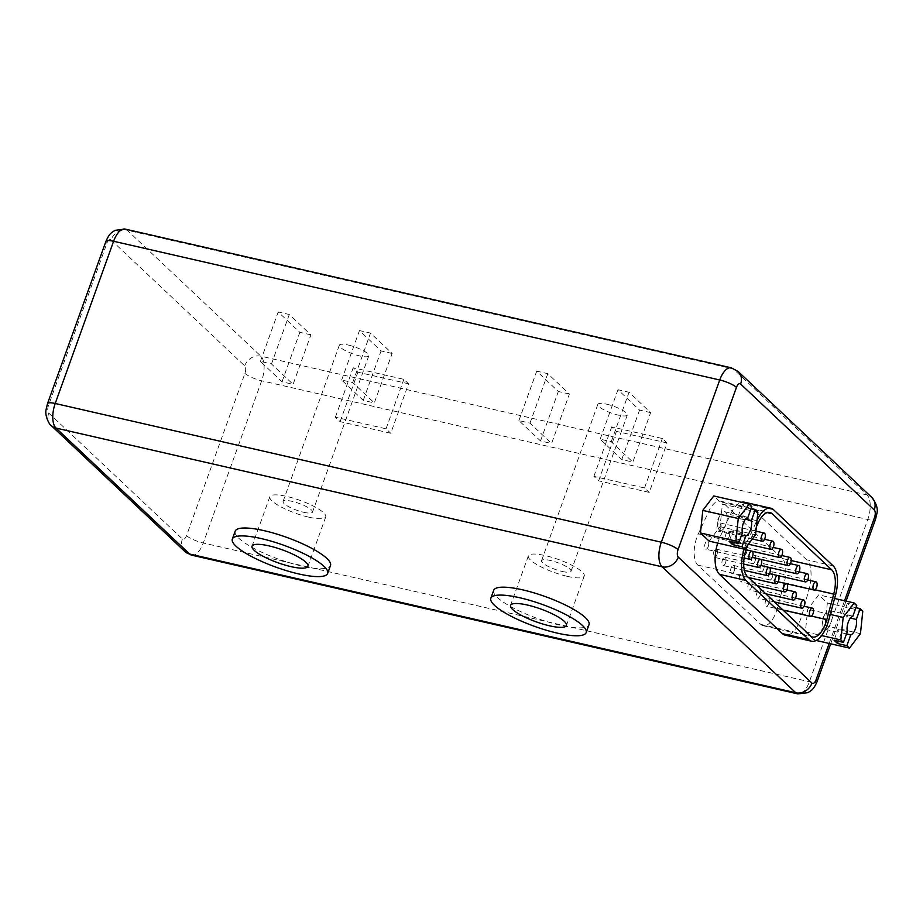 <?xml version="1.0" encoding="UTF-8"?>
<svg xmlns="http://www.w3.org/2000/svg" width="923" height="923" viewBox="0 0 923 923"><rect width="100%" height="100%" fill="white"/><g stroke="black" fill="none" stroke-linecap="round" stroke-linejoin="round"><path stroke-width="0.69" stroke-dasharray="4.62 3.46" d="M308.801 517.168A29.709 6.819 -160.2 0 0 325.738 516.857A29.709 6.819 -160.2 0 0 286.788 496.436A29.709 6.819 -160.2 0 0 269.839 496.736A29.709 6.819 -160.2 0 0 308.801 517.168M235.169 531.187A50.661 11.63 -160.2 0 0 301.602 566.03A50.661 11.63 -160.2 0 0 330.503 565.511M348.259 345.04A15.668 3.6 19.8 0 1 368.796 355.816A15.668 3.6 19.8 0 1 359.866 355.978A15.668 3.6 19.8 0 1 339.318 345.202A15.668 3.6 19.8 0 1 348.259 345.04M303.598 512.265A15.668 3.6 -160.2 0 0 312.528 512.103A15.668 3.6 -160.2 0 0 291.991 501.327A15.668 3.6 -160.2 0 0 283.049 501.501A15.668 3.6 -160.2 0 0 303.598 512.265M567.299 576.344A29.709 6.819 -160.2 0 0 584.247 576.033A29.709 6.819 -160.2 0 0 545.297 555.6A29.709 6.819 -160.2 0 0 528.348 555.911A29.709 6.819 -160.2 0 0 567.299 576.344M493.678 590.351A50.661 11.63 -160.2 0 0 560.111 625.206A50.661 11.63 -160.2 0 0 589.012 624.675M606.769 404.205A15.668 3.6 19.8 0 1 627.305 414.981A15.668 3.6 19.8 0 1 618.375 415.142A15.668 3.6 19.8 0 1 597.827 404.366A15.668 3.6 19.8 0 1 606.769 404.205M562.107 571.441A15.668 3.6 -160.2 0 0 571.037 571.279A15.668 3.6 -160.2 0 0 550.5 560.503A15.668 3.6 -160.2 0 0 541.559 560.665A15.668 3.6 -160.2 0 0 562.107 571.441M718.936 517.711A9.611 4.373 102.9 0 0 717.748 525.199A9.611 4.373 102.9 0 0 720.355 530.437A9.611 4.373 102.9 0 0 726.055 524.426A9.611 4.373 102.9 0 0 724.647 511.7A9.611 4.373 102.9 0 0 720.021 515.288A9.611 4.373 102.9 0 0 718.936 517.711M846.495 633.882L841.384 632.705A9.611 4.373 -77.1 0 1 840.288 632.751A9.611 4.373 -77.1 0 1 837.934 629.463L834.057 640.25M847.314 631.609L837.934 629.463M823.858 616.587A9.611 4.373 102.9 0 0 822.681 624.075A9.611 4.373 102.9 0 0 825.277 629.313A9.611 4.373 102.9 0 0 830.988 623.302A9.611 4.373 102.9 0 0 829.569 610.576A9.611 4.373 102.9 0 0 824.943 614.164A9.611 4.373 102.9 0 0 823.858 616.587M768.755 603.584A4.211 1.915 102.9 0 0 768.132 598.012A4.211 1.915 102.9 0 0 765.64 600.654A4.211 1.915 102.9 0 0 766.252 606.226A4.211 1.915 102.9 0 0 768.755 603.584M760.114 595.439A4.211 1.915 102.9 0 0 759.491 589.866A4.211 1.915 102.9 0 0 756.987 592.508A4.211 1.915 102.9 0 0 757.61 598.081A4.211 1.915 102.9 0 0 760.114 595.439M751.472 587.305A4.211 1.915 102.9 0 0 750.849 581.721A4.211 1.915 102.9 0 0 748.345 584.363A4.211 1.915 102.9 0 0 748.968 589.935A4.211 1.915 102.9 0 0 751.472 587.305M742.819 579.159A4.211 1.915 102.9 0 0 742.207 573.575A4.211 1.915 102.9 0 0 739.704 576.217A4.211 1.915 102.9 0 0 740.327 581.79A4.211 1.915 102.9 0 0 742.819 579.159M734.177 571.014A4.211 1.915 102.9 0 0 733.554 565.43A4.211 1.915 102.9 0 0 731.062 568.072A4.211 1.915 102.9 0 0 731.685 573.644A4.211 1.915 102.9 0 0 734.177 571.014M725.536 562.868A4.211 1.915 102.9 0 0 724.913 557.284A4.211 1.915 102.9 0 0 722.421 559.926A4.211 1.915 102.9 0 0 723.032 565.499A4.211 1.915 102.9 0 0 725.536 562.868M716.894 554.723A4.211 1.915 102.9 0 0 716.271 549.139A4.211 1.915 102.9 0 0 713.767 551.781A4.211 1.915 102.9 0 0 714.39 557.354A4.211 1.915 102.9 0 0 716.894 554.723M708.253 546.578A4.211 1.915 102.9 0 0 707.629 540.993A4.211 1.915 102.9 0 0 705.126 543.635A4.211 1.915 102.9 0 0 705.749 549.208A4.211 1.915 102.9 0 0 708.253 546.578M720.551 528.487A4.211 1.915 102.9 0 0 719.928 522.914A4.211 1.915 102.9 0 0 717.425 525.545A4.211 1.915 102.9 0 0 718.048 531.129A4.211 1.915 102.9 0 0 720.551 528.487M729.182 536.621A4.211 1.915 102.9 0 0 728.559 531.048A4.211 1.915 102.9 0 0 726.055 533.679A4.211 1.915 102.9 0 0 726.678 539.251A4.211 1.915 102.9 0 0 729.182 536.621M737.812 544.755A4.211 1.915 102.9 0 0 737.189 539.17A4.211 1.915 102.9 0 0 734.685 541.813A4.211 1.915 102.9 0 0 735.308 547.385A4.211 1.915 102.9 0 0 737.812 544.755M772.332 577.279A4.211 1.915 102.9 0 0 771.709 571.706A4.211 1.915 102.9 0 0 769.205 574.337A4.211 1.915 102.9 0 0 769.828 579.921A4.211 1.915 102.9 0 0 772.332 577.279M763.702 569.156A4.211 1.915 102.9 0 0 763.079 563.572A4.211 1.915 102.9 0 0 760.575 566.214A4.211 1.915 102.9 0 0 761.198 571.787A4.211 1.915 102.9 0 0 763.702 569.156M755.072 561.022A4.211 1.915 102.9 0 0 754.449 555.438A4.211 1.915 102.9 0 0 751.945 558.08A4.211 1.915 102.9 0 0 752.568 563.653A4.211 1.915 102.9 0 0 755.072 561.022M746.442 552.889A4.211 1.915 102.9 0 0 745.819 547.304A4.211 1.915 102.9 0 0 743.315 549.946A4.211 1.915 102.9 0 0 743.938 555.519A4.211 1.915 102.9 0 0 746.442 552.889M776.162 611.891A22.037 10.015 102.9 0 0 777.304 608.269L784.215 582.725A22.037 10.015 102.9 0 0 782.173 558.473L722.686 502.412A22.037 10.015 102.9 0 0 720.332 501.108A22.037 10.015 102.9 0 0 708.645 511.515L698.319 533.84A22.037 10.015 102.9 0 0 697.823 565.107L760.737 624.386A22.037 10.015 102.9 0 0 763.079 625.679A22.037 10.015 102.9 0 0 776.162 611.891M744.157 549.127A26.352 11.976 -77.1 0 1 744.849 547.062A26.352 11.976 -77.1 0 1 746.511 543.001L756.837 520.676A26.352 11.976 -77.1 0 1 757.033 520.249M717.702 543.082A26.352 11.976 -77.1 0 1 718.406 541.005A26.352 11.976 -77.1 0 1 720.055 536.955L730.381 514.619A26.352 11.976 -77.1 0 1 741.4 502.297M741.573 535.005L736.45 533.829A9.611 4.373 -77.1 0 1 735.366 533.875A9.611 4.373 -77.1 0 1 733.012 530.587L729.124 541.386M742.392 532.733L733.012 530.587M751.83 506.531L742.45 504.385L745.888 507.627L751.01 508.804M757.864 512.23L722.409 504.108L713.767 495.963M742.45 504.385L738.562 515.172L747.942 517.318M738.562 515.172A9.611 4.373 -77.1 0 1 739.646 515.138A9.611 4.373 -77.1 0 1 742 518.414L745.484 519.211M709.095 541.109L720.067 526.675L722.409 504.108M744.376 502.181A26.352 11.976 -77.1 0 1 747.18 503.739L806.679 559.799A26.352 11.976 -77.1 0 1 809.113 588.805L802.202 614.349A26.352 11.976 -77.1 0 1 785.196 635.174M805.375 631.84L814.017 639.974L825 625.552L827.343 602.984L818.701 594.839L807.717 609.272L805.375 631.84L821.643 635.566M408.554 383.795L357.905 372.2L353.186 367.758L403.836 379.341L408.554 383.795L390.752 433.256L340.102 421.661L335.384 417.208L386.033 428.803L390.752 433.256M310.889 334.864L299.825 332.326L278.215 311.962L289.28 314.501L310.889 334.864L293.087 384.326L282.011 381.787L260.401 361.424L271.477 363.962L293.087 384.326M392.137 353.451L381.061 350.925L359.451 330.561L370.527 333.088L392.137 353.451L374.323 402.913L363.258 400.386L341.648 380.022L352.713 382.549L374.323 402.913M667.064 442.959L616.414 431.376L611.695 426.922L662.345 438.517L667.064 442.959L649.261 492.421L598.612 480.825L593.881 476.383L644.542 487.979L649.261 492.421M569.399 394.029L558.334 391.49L536.725 371.138L547.789 373.665L569.399 394.029L551.585 443.49L540.52 440.952L518.911 420.588L529.987 423.126L551.585 443.49M650.634 412.627L639.57 410.089L617.96 389.725L629.025 392.263L650.634 412.627L632.832 462.088L621.767 459.55L600.158 439.186L611.222 441.725L632.832 462.088M756.364 526.756L748.172 544.455M755.533 534.798L720.067 526.675M816.22 640.481L814.017 639.974M860.455 633.663L825 625.552M862.797 611.095L827.343 602.984M855.933 607.68L850.81 606.503L847.372 603.261L856.752 605.407M834.577 598.473L818.701 594.839M830.262 614.43L807.717 609.272M847.372 603.261L843.484 614.049L852.864 616.195M843.484 614.049A9.611 4.373 -77.1 0 1 844.58 614.003A9.611 4.373 -77.1 0 1 846.933 617.291L850.418 618.087M850.81 606.503L846.933 617.291M841.384 632.705L838.315 641.231M745.888 507.627L742 518.414M736.45 533.829L733.381 542.355M611.222 441.725L629.025 392.263M600.158 439.186L617.96 389.725M621.767 459.55L639.57 410.089M529.987 423.126L547.789 373.665M518.911 420.588L536.725 371.138M540.52 440.952L558.334 391.49M644.542 487.979L662.345 438.517M593.881 476.383L611.695 426.922M598.612 480.825L616.414 431.376M352.713 382.549L370.527 333.088M341.648 380.022L359.451 330.561M363.258 400.386L381.061 350.925M271.477 363.962L289.28 314.501M260.401 361.424L278.215 311.962M282.011 381.787L299.825 332.326M386.033 428.803L403.836 379.341M335.384 417.208L353.186 367.758M340.102 421.661L357.905 372.2M777.304 608.269L811.49 616.103M829.166 643.446L844.545 600.758M191.73 555.173A19.441 8.838 102.9 0 0 203.268 543.012L261.671 380.784A19.441 8.838 102.9 0 0 260.874 356.186L127.224 230.242L733.347 368.969L867.009 494.924A19.441 8.838 -77.1 0 1 867.793 519.511L809.39 681.739A19.441 8.838 -77.1 0 1 797.853 693.911M111.048 239.922L244.699 365.866A5.942 2.7 -77.1 0 1 244.941 373.388L186.538 535.617A5.942 2.7 -77.1 0 1 182.385 538.974L48.723 413.031A5.942 2.7 -77.1 0 1 48.481 405.52L106.883 243.291A5.942 2.7 -77.1 0 1 111.048 239.922A13.499 11.618 -46.7 0 1 127.224 230.242A19.441 8.838 102.9 0 0 125.147 229.089M731.27 367.827A19.441 8.838 -77.1 0 1 733.347 368.969A13.499 11.618 -46.7 0 1 738.158 371.507M244.699 365.866A13.499 11.618 -46.7 0 1 260.874 356.186L867.009 494.924A13.499 11.618 -46.7 0 1 871.808 497.462M244.941 373.388A13.499 3.104 19.8 0 0 261.671 380.784L867.793 519.511A13.499 3.104 19.8 0 0 875.5 519.372M186.538 535.617A13.499 3.104 19.8 0 0 203.268 543.012L809.39 681.739A13.499 3.104 19.8 0 0 817.097 681.601M182.385 538.974A13.499 11.618 -46.7 0 0 184.842 551.493M48.723 413.031A13.499 11.618 -46.7 0 0 51.192 425.538M48.481 405.52A13.499 3.104 19.8 0 1 47.5 403.628M106.883 243.291A13.499 3.104 19.8 0 1 105.903 241.399M828.646 620.406L802.202 614.349M835.557 594.862L809.113 588.805M833.123 565.857L806.679 559.799M773.636 509.796L747.18 503.739M756.837 520.676L730.381 514.619M746.511 543.001L720.055 536.955M760.737 624.386L810.256 635.716M697.823 565.107L747.353 576.437M698.319 533.84L747.838 545.181M708.645 511.515L758.164 522.845M722.686 502.412L767.175 512.6M782.173 558.473L791.23 560.549M784.215 582.725L815.067 589.785M325.738 516.857L307.936 566.318M312.528 512.103L368.796 355.816M584.247 576.033L566.445 625.494M571.037 571.279L627.305 414.981M720.021 515.288L717.483 519.926L717.748 525.199M825.277 629.313L840.288 632.751M824.943 614.164L822.405 618.791L822.681 624.075M804.106 606.249L768.132 598.012M795.464 598.104L759.491 589.866M786.823 589.959L750.849 581.721M778.181 581.813L742.207 573.575M769.54 573.668L733.554 565.43M760.887 565.522L724.913 557.284M752.245 557.377L716.271 549.139M746.038 549.785L707.629 540.993M755.902 531.14L719.928 522.914M764.556 539.286L728.559 531.048M773.186 547.42L737.189 539.17M807.706 579.944L771.709 571.706M799.076 571.81L763.079 563.572M790.446 563.676L754.449 555.438M781.816 555.542L745.819 547.304M720.355 530.437L735.366 533.875M724.647 511.7L739.646 515.138M846.068 601.104L830.7 643.804M763.079 625.679L812.609 637.02M720.332 501.108L769.863 512.45M760.817 559.384L743.938 555.519M769.424 567.518L752.568 563.653M778.043 575.64L761.198 571.787M786.65 583.774L769.828 579.921M752.187 551.25L735.308 547.385M748.357 544.212L726.678 539.251M752.349 538.974L718.048 531.129M744.123 557.988L705.749 549.208M743.684 564.057L714.39 557.354M744.353 570.379L723.032 565.499M748.461 577.486L731.685 573.644M757.114 585.632L740.327 581.79M765.755 593.777L748.968 589.935M774.397 601.923L757.61 598.081M783.039 610.068L766.252 606.226M829.569 610.576L844.58 614.003M541.559 560.665L597.827 404.366M528.348 555.911L510.546 605.361M283.049 501.501L339.318 345.202M269.839 496.736L252.037 546.197"/><path stroke-width="1.38" d="M290.987 566.63A29.709 6.819 -160.2 0 0 307.936 566.318A29.709 6.819 -160.2 0 0 268.985 545.885A29.709 6.819 -160.2 0 0 252.037 546.197A29.709 6.819 -160.2 0 0 290.987 566.63M261.221 538.571A50.661 11.63 -160.2 0 0 232.319 539.101A50.661 11.63 -160.2 0 0 298.752 573.944A50.661 11.63 -160.2 0 0 327.653 573.425A50.661 11.63 -160.2 0 0 261.221 538.571M327.653 573.425L330.503 565.511A50.661 11.63 -160.2 0 0 264.07 530.656A50.661 11.63 -160.2 0 0 235.169 531.187L232.319 539.101M549.497 625.794A29.709 6.819 -160.2 0 0 566.445 625.494A29.709 6.819 -160.2 0 0 527.483 605.061A29.709 6.819 -160.2 0 0 510.546 605.361A29.709 6.819 -160.2 0 0 549.497 625.794M519.73 597.746A50.661 11.63 -160.2 0 0 490.828 598.266A50.661 11.63 -160.2 0 0 557.261 633.109A50.661 11.63 -160.2 0 0 586.163 632.59A50.661 11.63 -160.2 0 0 519.73 597.746M586.163 632.59L589.012 624.675A50.661 11.63 -160.2 0 0 522.568 589.832A50.661 11.63 -160.2 0 0 493.678 590.351L490.828 598.266M846.495 633.882L850.764 634.851A9.611 4.373 102.9 0 0 855.379 628.886A9.611 4.373 102.9 0 0 856.313 619.437L860.19 608.649L862.797 611.095L860.455 633.663L849.472 648.096L816.22 640.481M834.577 598.473L854.156 602.961L856.752 605.407L852.864 616.195A9.611 4.373 102.9 0 0 848.249 622.171A9.611 4.373 102.9 0 0 847.314 631.609L843.437 642.396L834.057 640.25L837.496 643.493L846.876 645.65L849.472 648.096M813.025 613.726A4.211 1.915 102.9 0 0 812.413 608.142A4.211 1.915 102.9 0 0 809.909 610.784A4.211 1.915 102.9 0 0 810.532 616.356A4.211 1.915 102.9 0 0 813.025 613.726M804.383 605.58A4.211 1.915 102.9 0 0 803.76 599.996A4.211 1.915 102.9 0 0 801.268 602.638A4.211 1.915 102.9 0 0 801.879 608.211A4.211 1.915 102.9 0 0 804.383 605.58M795.741 597.435A4.211 1.915 102.9 0 0 795.118 591.851A4.211 1.915 102.9 0 0 792.615 594.493A4.211 1.915 102.9 0 0 793.238 600.065A4.211 1.915 102.9 0 0 795.741 597.435M787.1 589.289A4.211 1.915 102.9 0 0 786.477 583.705A4.211 1.915 102.9 0 0 783.973 586.347A4.211 1.915 102.9 0 0 784.596 591.92A4.211 1.915 102.9 0 0 787.1 589.289M778.458 581.144A4.211 1.915 102.9 0 0 777.835 575.56A4.211 1.915 102.9 0 0 775.332 578.202A4.211 1.915 102.9 0 0 775.955 583.774A4.211 1.915 102.9 0 0 778.458 581.144M769.805 572.998A4.211 1.915 102.9 0 0 769.194 567.414A4.211 1.915 102.9 0 0 766.69 570.056A4.211 1.915 102.9 0 0 767.313 575.629A4.211 1.915 102.9 0 0 769.805 572.998M761.163 564.853A4.211 1.915 102.9 0 0 760.54 559.269A4.211 1.915 102.9 0 0 758.048 561.911A4.211 1.915 102.9 0 0 758.66 567.483A4.211 1.915 102.9 0 0 761.163 564.853M752.522 556.707A4.211 1.915 102.9 0 0 751.899 551.135A4.211 1.915 102.9 0 0 749.395 553.765A4.211 1.915 102.9 0 0 750.018 559.338A4.211 1.915 102.9 0 0 752.522 556.707M764.821 538.617A4.211 1.915 102.9 0 0 764.198 533.044A4.211 1.915 102.9 0 0 761.706 535.675A4.211 1.915 102.9 0 0 762.317 541.259A4.211 1.915 102.9 0 0 764.821 538.617M773.451 546.751A4.211 1.915 102.9 0 0 772.828 541.178A4.211 1.915 102.9 0 0 770.336 543.809A4.211 1.915 102.9 0 0 770.947 549.393A4.211 1.915 102.9 0 0 773.451 546.751M782.081 554.885A4.211 1.915 102.9 0 0 781.458 549.312A4.211 1.915 102.9 0 0 778.966 551.942A4.211 1.915 102.9 0 0 779.577 557.527A4.211 1.915 102.9 0 0 782.081 554.885M816.601 587.42A4.211 1.915 102.9 0 0 815.978 581.836A4.211 1.915 102.9 0 0 813.486 584.478A4.211 1.915 102.9 0 0 814.109 590.051A4.211 1.915 102.9 0 0 816.601 587.42M807.971 579.286A4.211 1.915 102.9 0 0 807.348 573.702A4.211 1.915 102.9 0 0 804.856 576.344A4.211 1.915 102.9 0 0 805.467 581.917A4.211 1.915 102.9 0 0 807.971 579.286M799.341 571.152A4.211 1.915 102.9 0 0 798.718 565.58A4.211 1.915 102.9 0 0 796.226 568.21A4.211 1.915 102.9 0 0 796.837 573.783A4.211 1.915 102.9 0 0 799.341 571.152M790.711 563.018A4.211 1.915 102.9 0 0 790.088 557.446A4.211 1.915 102.9 0 0 787.596 560.076A4.211 1.915 102.9 0 0 788.207 565.661A4.211 1.915 102.9 0 0 790.711 563.018M748.172 544.455L747.838 545.181A22.037 10.015 102.9 0 0 747.353 576.437L810.256 635.716A22.037 10.015 102.9 0 0 812.609 637.02A22.037 10.015 102.9 0 0 825.693 623.233A22.037 10.015 102.9 0 0 826.823 619.61L833.734 594.066A22.037 10.015 102.9 0 0 831.704 569.814L772.205 513.753A22.037 10.015 102.9 0 0 769.863 512.45A22.037 10.015 102.9 0 0 758.164 522.845L756.364 526.756M757.033 520.249A26.352 11.976 -77.1 0 1 770.82 508.238A26.352 11.976 -77.1 0 1 773.636 509.796L833.123 565.857A26.352 11.976 -77.1 0 1 835.557 594.862L828.646 620.406A26.352 11.976 -77.1 0 1 811.64 641.231A26.352 11.976 -77.1 0 1 808.836 639.674L745.922 580.394A26.352 11.976 -77.1 0 1 744.157 549.127M811.64 641.231L785.196 635.174A26.352 11.976 -77.1 0 1 782.381 633.616L719.479 574.337A26.352 11.976 -77.1 0 1 717.702 543.082M741.573 535.005L745.83 535.986A9.611 4.373 102.9 0 0 750.445 530.01A9.611 4.373 102.9 0 0 751.38 520.56L755.268 509.773L751.01 508.804M749.222 504.085L738.25 518.507L702.795 510.396L713.767 495.963L749.222 504.085L751.83 506.531L747.942 517.318A9.611 4.373 102.9 0 0 743.327 523.295A9.611 4.373 102.9 0 0 742.392 532.733L738.504 543.532L729.124 541.386L732.574 544.628L741.942 546.774L744.549 549.22L709.095 541.109L700.453 532.963L735.908 541.074L738.504 543.532M744.549 549.22L755.533 534.798L757.864 512.23L755.268 509.773M745.83 535.986L741.942 546.774M745.484 519.211L751.38 520.56M850.764 634.851L846.876 645.65M702.795 510.396L700.453 532.963M741.4 502.297A26.352 11.976 -77.1 0 1 744.376 502.181L770.82 508.238M738.25 518.507L735.908 541.074M854.156 602.961L843.172 617.383L840.83 639.951L843.437 642.396M840.83 639.951L821.643 635.566M855.933 607.68L860.19 608.649M843.172 617.383L830.262 614.43M850.418 618.087L856.313 619.437M838.315 641.231L837.496 643.493M733.381 542.355L732.574 544.628M811.49 616.103L826.823 619.61M745.922 580.394L719.479 574.337M191.73 555.173L797.853 693.911A19.441 8.838 -77.1 0 1 795.776 692.758L189.653 554.031A19.441 8.838 102.9 0 0 191.73 555.173L184.842 551.493A13.499 11.618 -46.7 0 0 189.653 554.031L55.991 428.076A13.499 11.618 -46.7 0 1 51.192 425.538C50.511 426.218 44.269 416.354 46.15 409.281L47.5 403.628L105.903 241.399A13.499 3.104 19.8 0 1 113.61 241.261L55.207 403.489A19.441 8.838 102.9 0 0 55.991 428.076L662.126 566.814A19.441 8.838 -77.1 0 1 661.33 542.216L719.732 379.988A19.441 8.838 -77.1 0 1 731.27 367.827L125.147 229.089A19.441 8.838 102.9 0 0 113.61 241.261L719.732 379.988A13.499 3.104 19.8 0 1 736.462 387.383L678.059 549.612A5.942 2.7 102.9 0 0 678.301 557.134L811.952 683.078A5.942 2.7 102.9 0 0 816.117 679.709L829.166 643.446M811.952 683.078A13.499 11.618 -46.7 0 1 795.776 692.758L662.126 566.814A13.499 11.618 -46.7 0 0 678.301 557.134M844.545 600.758L874.519 517.48A5.942 2.7 102.9 0 0 874.277 509.969L740.615 384.026A5.942 2.7 102.9 0 0 736.462 387.383M47.5 403.628A13.499 3.104 19.8 0 1 55.207 403.489L661.33 542.216A13.499 3.104 19.8 0 1 678.059 549.612M816.117 679.709A13.499 3.104 19.8 0 1 817.097 681.601C813.301 690.127 811.432 690.323 807.902 692.665L797.853 693.911M874.519 517.48A13.499 3.104 19.8 0 1 875.5 519.372L846.068 601.104M874.277 509.969A13.499 11.618 -46.7 0 0 871.808 497.462C876.469 503.496 878.142 508.919 876.85 513.719L875.5 519.372M740.615 384.026A13.499 11.618 -46.7 0 0 738.158 371.507L871.808 497.462M808.836 639.674L782.381 633.616M767.175 512.6L772.205 513.753M791.23 560.549L831.704 569.814M815.067 589.785L833.734 594.066M812.413 608.142L804.106 606.249M803.76 599.996L795.464 598.104M795.118 591.851L786.823 589.959M786.477 583.705L778.181 581.813M777.835 575.56L769.54 573.668M769.194 567.414L760.887 565.522M760.54 559.269L752.245 557.377M751.899 551.135L746.038 549.785M764.198 533.044L755.902 531.14M772.828 541.178L764.556 539.286M781.458 549.312L773.186 547.42M815.978 581.836L807.706 579.944M807.348 573.702L799.076 571.81M798.718 565.58L790.446 563.676M790.088 557.446L781.816 555.542M51.192 425.538L184.842 551.493M105.903 241.399C109.699 232.873 111.568 232.677 115.098 230.335L125.147 229.089M830.7 643.804L817.097 681.601M738.158 371.507L731.27 367.827M788.207 565.661L760.817 559.384M796.837 573.783L769.424 567.518M805.467 581.917L778.043 575.64M814.109 590.051L786.65 583.774M779.577 557.527L752.187 551.25M770.947 549.393L748.357 544.212M762.317 541.259L752.349 538.974M750.018 559.338L744.123 557.988M758.66 567.483L743.684 564.057M767.313 575.629L744.353 570.379M775.955 583.774L748.461 577.486M784.596 591.92L757.114 585.632M793.238 600.065L765.755 593.777M801.879 608.211L774.397 601.923M810.532 616.356L783.039 610.068"/></g></svg>
